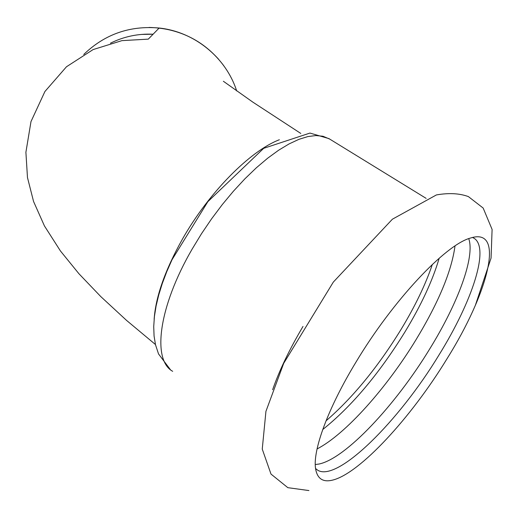 <?xml version="1.0" encoding="UTF-8"?>
<svg xmlns="http://www.w3.org/2000/svg" width="518" height="518" viewBox="0 0 518 518"><rect width="100%" height="100%" fill="white"/><g stroke="black" fill="none" stroke-linecap="round" stroke-linejoin="round"><path stroke-width="0.78" d="M355.86 362.315C327.926 408.301 312.594 450.492 315.572 468.66C317.243 478.71 322.928 482.523 332.614 480.102C359.77 473.562 411.117 417.495 446.736 359.201C488.629 292.495 505.704 226.58 470.389 238.073C445.577 244.638 392.793 300.524 355.86 362.315M303.004 326.431C289.465 349.339 279.338 370.428 272.63 389.717M317.068 448.938C345.532 434.304 386.797 387.833 416.148 339.504C438.649 302.318 451.605 271.134 455.011 245.959M322.733 429.539C351.567 406.449 378.969 373.925 404.94 331.954C421.251 305.05 432.659 280.478 439.167 258.242M315.261 464.536L318.997 464.037C345.713 458.566 395.668 404.985 429.849 348.731C457.918 303.205 475.187 257.038 468.745 238.643M315.546 468.505L317.78 470.273C337.749 482.31 399.074 420.953 439.037 354.914C472.371 301.236 490.229 247.203 473.692 238.053L472.507 237.477M154.131 319.302C155.665 296.795 165.106 270.059 182.446 239.096C208.819 192.476 250.233 150.809 279.364 139.743M141.472 34.428L153.101 34.214C138.066 33.547 123.854 36.538 110.457 43.201M218.583 59.214C199.974 38.688 176.793 28.095 149.054 27.441M236.681 90.928C225.977 57.485 194.418 31.715 159.149 28.024C129.85 25.421 104.72 34.233 83.761 54.455M329.688 139.077L322.967 136.253L315.922 135.554L307.867 136.571L298.886 139.355L289.102 143.907L278.645 150.207L267.676 158.197L256.365 167.774L244.904 178.814L233.482 191.136L222.313 204.552L211.59 218.829L201.502 233.709L192.243 248.931C158.34 307.219 152.014 360.101 172.688 371.322M326.01 420.875C352.719 397.766 377.719 367.307 401.016 329.493C415.08 306.293 425.531 284.609 432.355 264.426M475.336 305.4L491.058 258.094L492.1 229.455L483.158 208.048L468.369 196.587C459.401 193.305 448.743 192.761 436.396 194.936L392.398 219.198L333.333 282.077L283.709 363.325L265.935 411.337L262.25 449.1L270.998 474.08L287.84 487.671L308.929 490.559M315.87 468.829L317.78 470.273M155.445 344.522L126.509 320.357L100.796 296.594L78.917 273.718L60.464 250.997L44.438 225.926L33.56 201.476L27.473 177.544L25.9 152.266L30.989 121.588L44.917 91.505L66.492 66.751L93.111 49.579L121.918 40.637L148.297 39.135L159.149 28.024C186.053 31.604 207.614 44.192 223.828 65.799M170.344 369.599L158.54 353.949L155.51 344.787L154.073 336.014L153.723 326.586L154.409 316.563L156.093 305.996L158.735 294.956L162.289 283.501L166.731 271.73L172.002 259.745L207.88 201.631L263.694 148.323L309.965 133.074L328.93 138.61L426.139 198.368M300.783 133.437L252.862 102.143L223.368 81.261"/></g></svg>
